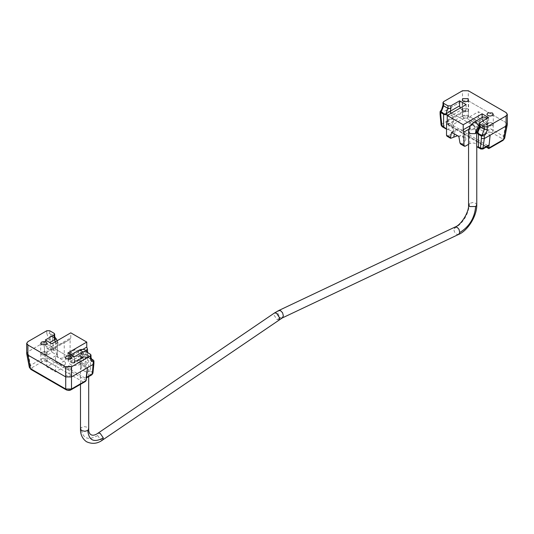<?xml version="1.0" encoding="UTF-8"?>
<svg xmlns="http://www.w3.org/2000/svg" width="534" height="534" viewBox="0 0 534 534"><rect width="100%" height="100%" fill="white"/><g stroke="black" fill="none" stroke-linecap="round" stroke-linejoin="round"><path stroke-width="0.4" stroke-dasharray="2.67 2" d="M65.522 374.334L66.423 375.642L68.345 376.156L70.782 375.642L71.683 374.381L70.782 373.126L66.423 373.126L65.515 374.381L65.522 367.619L66.423 368.927L68.345 369.441L70.782 368.927L71.683 367.666L70.782 366.411L66.423 366.411L65.522 367.619M40.811 360.07L41.712 361.378L43.634 361.892L46.071 361.378L46.979 360.116L46.071 358.855L41.712 358.855L40.811 360.116L40.811 353.354L41.712 354.663L43.634 355.177L46.071 354.663L46.979 353.401L46.071 352.146L41.712 352.146L40.811 353.354M71.075 389.767L66.129 389.767M30.925 369.441L31.953 369.341L31.953 367.672L30.505 365.349L29.343 367.345M85.347 381.53L83.291 382.024L70.047 389.666M31.953 367.672L45.196 360.029L43.895 342.494L27.888 351.732L26.7 353.208M55.523 361.792L64.24 366.831L55.523 371.864L46.798 366.831L55.523 361.792L55.523 355.918L64.24 360.957L55.523 365.99L46.798 360.957L55.523 355.918M55.523 371.864L55.523 365.99M46.798 366.831L46.798 360.957M64.24 366.831L64.24 360.957M44.876 353.321L46.325 355.644L52.138 352.286L50.69 349.964L44.876 353.321L43.895 342.494L87.496 367.666L43.895 342.494L49.709 339.137L52.612 339.043L52.612 336.58L52.979 336.8L52.045 336.614L55.342 338.196L52.546 336.874M40.718 353.248L41.639 354.703L46.144 354.703L47.079 353.401L46.144 352.1L43.975 351.566L41.639 352.1L40.704 353.401L40.704 343.335M65.428 367.519L66.35 368.967L70.855 368.967L71.79 367.666L70.855 366.371L68.686 365.83L66.35 366.371L65.415 367.666L65.415 357.6M91.387 359.008L89.285 358.094M92.923 373.186L92.335 372.138L90.406 371.023L90.58 358.541M81.495 357.707L83.037 357.86L83.678 356.445L74.413 361.792L73.779 363.207L72.237 363.053L82.663 357.179L85.173 357.186L89.645 358.007L90.406 358.434L89.999 358.481M55.616 338.656L55.062 338.309L55.523 338.296L55.523 350.885L53.594 349.77L50.69 349.964L49.709 336.36L52.612 336.58M49.589 336.373L52.045 336.614L49.589 336.367M90.406 371.023L85.7 371.664L90.88 374.654L85.066 378.012L86.455 377.905M52.612 339.043L53.594 349.77L52.138 352.286L57.318 355.277L57.325 340.532M78.778 355.918C76.355 357.072 73.932 357.072 71.509 355.918L70.067 353.354L71.509 351.726L75.14 349.63L82.41 353.822L78.778 355.918L80.227 364.315C76.836 365.924 73.445 365.924 70.054 364.315L68.038 360.724L70.054 358.441L72.237 357.179L74.012 354.85L70.054 352.567L68.599 355.083L64.24 357.6C60.275 358.828 57.946 358.154 57.265 355.584L57.265 341.072L57.225 355.918L55.523 350.885M82.41 353.822L83.538 360.35L82.41 363.053L86.041 365.149L81.682 367.666L80.48 369.348L85.7 371.664M60.269 343.949L64.24 342.694L70.054 339.337L70.782 337.882L51.885 348.789L51.251 350.197L49.709 350.044L60.269 343.949L57.705 342.768L57.325 340.612M57.705 342.768L47.526 348.789L45.343 345.011L45.343 339.978M55.249 341.813L56.791 343.442M70.054 352.567L70.141 339.29L51.251 350.197M85.987 350.277L81.682 352.76L80.48 354.983L80.621 355.697L82.663 357.179M72.237 363.053L70.054 361.792L67.871 358.02L67.871 352.981M83.137 351.726L83.678 356.445L87.916 357.406C88.284 357.159 83.818 357.006 83.037 357.86L73.779 363.207M93.911 363.42L93.31 362.539L92.335 372.138L90.88 374.654L91.908 374.761M46.798 330.746L46.798 333.356L49.709 333.263L49.709 330.746M54.067 333.263L54.067 335.779L54.668 336.607M90.406 354.242L90.406 356.759L91.007 357.586M83.137 354.336L86.041 354.242L86.041 351.726M86.041 365.149L87.496 362.633L87.496 351.799M87.75 357.319L92.115 359.843L90.406 356.759L86.041 354.242L87.916 357.406M56.117 339.03L54.067 335.779L49.709 333.263L51.711 336.473M47.526 348.789L49.709 350.044M51.885 348.789L51.885 343.756M70.782 337.882L70.782 332.842M74.413 361.792L74.413 356.759M74.012 354.85L75.14 349.63M80.227 364.315L82.41 363.053M43.895 342.494L27.901 351.726L27.901 341.653M26.7 353.401L27.901 351.726L30.505 365.349L45.196 356.866M85.066 378.012L46.325 355.644M468.478 116.806L467.577 115.504L465.655 114.99L463.218 115.504L462.317 116.759L463.218 118.021L467.577 118.021L468.485 116.759L468.485 110.051L467.577 108.789L465.655 108.275L463.218 108.789L462.317 110.051L463.218 111.306L467.577 111.306L468.478 110.097M493.189 131.077L492.288 129.769L490.366 129.255L487.929 129.769L487.021 131.03L487.929 132.285L492.288 132.285L493.189 131.077L493.189 124.315L492.288 123.054L490.366 122.54L487.929 123.054L487.021 124.315L487.929 125.57L492.288 125.57L493.189 124.362M466.843 118.261L468.285 115.931L462.511 115.931L463.953 118.261L466.843 118.261L502.047 138.586L502.047 140.255L503.075 140.355M504.663 138.233L503.495 136.257L502.047 138.586M507.3 124.115L506.112 122.646L503.495 136.257L468.285 115.931L468.285 100.806L462.511 100.806L462.511 115.931L447.819 124.409L448.653 125.41L450.709 125.904L463.953 118.261M502.047 140.255L488.804 148.072M478.477 127.673L469.76 122.633L478.477 117.6L487.202 122.633L478.477 127.673L478.477 121.799L469.76 116.759L478.477 111.726L487.202 116.759L478.477 121.799M478.477 117.6L478.477 111.726M487.202 122.633L487.202 116.759M469.76 122.633L469.76 116.759M447.819 124.409L446.504 110.051L462.511 100.806M442.092 126.658L443.12 126.558L448.934 123.2L447.492 120.871L446.504 110.051L490.105 135.222L446.504 110.051L440.69 113.408L440.089 114.196M468.285 100.806L506.112 122.646M493.282 124.469L492.361 123.014L487.856 123.014L486.921 124.315L487.856 125.617L490.025 126.151L492.361 125.617L493.282 124.469L493.296 114.243M468.572 110.204L467.651 108.749L463.145 108.749L462.21 110.051L463.145 111.352L465.314 111.886L467.651 111.352L468.572 110.204L468.585 99.978M446.504 129.161L448.3 129.548L443.12 126.558L441.678 124.228L441.071 125.063M488.703 145.669L487.675 145.568L481.862 148.926L476.682 145.936L476.675 131.584M451.59 138.159L447.959 136.063L452.318 133.547L453.52 131.865L448.3 129.548M448.073 115.017L448.827 115.004L448.827 129.515M468.552 144.313L469.76 143.613C473.725 142.391 476.054 143.059 476.735 145.628L476.735 131.117L476.295 129.916L486.474 123.895L488.016 124.048L488.657 122.633L488.657 117.6M488.657 122.633L479.392 127.986L478.424 129.515M477.917 129.515L477.209 129.241M479.332 125.991L479.933 125.25L479.392 127.986L478.344 129.702M470.648 125.483L482.115 118.862L484.291 122.633L473.731 128.734L469.76 128.707L468.932 129.188M446.504 121.992L452.318 118.641L453.379 116.986L451.337 115.504L448.827 115.004M453.52 131.865L453.379 116.986L463.946 110.885L465.488 111.039L466.129 109.63L466.129 104.597M460.221 108.002L461.763 109.63L452.505 114.977L450.963 113.348M452.505 114.977L451.337 115.504M442.993 105.011L443.594 104.27L443.594 101.66M447.959 136.063L446.931 136.163M457.591 135.749L463.946 136.904L465.962 139.187L463.946 142.778L461.763 144.033L460.642 144.08M486.474 123.895L484.291 122.633M473.731 128.734L476.295 129.916M482.115 118.862L482.115 117.48M461.763 109.63L463.946 110.885M451.59 132.285L455.222 130.189C457.645 129.041 460.068 129.041 462.491 130.189L463.933 131.818L462.491 134.381L458.86 136.484M446.504 110.051L462.491 100.819L468.305 100.819L506.099 122.633L507.3 124.315M448.934 123.2L487.675 145.568M74.413 362.352L72.237 362.226C70.468 361.011 69.5 359.329 69.327 357.193L70.181 355.31L72.237 355.517L74.62 358.321L75.14 360.55L74.293 362.432L83.13 357.319L80.954 357.193L78.057 352.393L78.898 350.277M486.674 118.742L487.929 122.233L487.075 124.115L485.019 123.908L482.636 121.098L482.115 118.875L482.843 117.073M86.208 380.348L45.183 356.665M83.291 382.024L45.196 360.029M67.157 389.666L31.953 369.341M91.848 359.549L90.153 358.568M53.22 337.248L53.647 337.214M85.173 357.186L85.173 371.697M45.343 345.011L49.709 342.494M67.871 358.02L83.064 349.249M80.621 355.697L70.054 361.792M93.31 360.076L93.31 362.539M52.045 336.614L55.776 338.863M46.798 333.356L47.693 336.106M87.496 362.633L83.538 360.35M68.599 355.083L72.237 357.179M70.054 358.441L71.509 351.726M81.682 367.666L81.682 352.76M64.24 357.6L64.24 342.694M447.792 124.222L486.828 146.757M450.709 125.904L488.804 147.898M447.492 120.871L441.678 124.228L440.69 110.625M482.89 149.026L480.834 149.026M466.129 109.63L447.232 120.537M479.933 125.25L479.933 122.633M442.699 108.048L443.594 104.27M465.401 146.136L461.763 144.033M463.946 142.778L462.491 134.381M455.222 130.189L454.414 133.921M452.318 133.547L452.318 118.641M462.491 100.819L462.491 90.747M468.305 100.819L468.305 90.747M506.099 122.633L506.099 112.567M469.76 143.613L469.76 128.707M82.61 352.026L83.865 355.47L83.13 357.319M87.536 357.593L84.986 358.294L81.682 357.613L80.48 355.931L81.488 354.376L84.198 353.575L87.496 354.256L88.697 355.931L87.536 357.593C87.316 355.143 86.094 354.436 83.865 355.47M80.48 428.942L81.128 427.661L84.198 426.579L87.496 427.26L88.697 428.942M279.209 319.699L277.066 319.559L273.922 314.92L274.403 313.037M102.828 439.849L100.686 439.709L97.642 435.557L98.022 433.181M282.419 317.863L280.19 317.757L277.533 312.837L278.688 310.548M458.799 234.346L456.57 234.239C454.701 232.897 453.833 231.075 453.96 228.766L455.068 227.03M476.775 204.989L475.574 203.207L472.844 202.519L469.513 203.361L468.558 204.889M476.675 132.412L475.574 130.203L472.844 129.508L469.793 130.183L468.552 131.878M476.775 131.985L476.775 146.583M479.192 126.945L478.651 128.921M487.075 124.115L478.357 129.148L476.301 128.941L473.918 126.137L473.391 123.948L474.125 122.106M81.488 354.376C81.281 352.086 80.14 351.425 78.057 352.393M97.642 435.557C87.736 441.024 82.236 438.394 81.128 427.661M280.223 317.777L277.099 319.586M469.513 203.361C468.472 214.675 463.285 223.139 453.96 228.766M473.391 123.948C471.208 125.457 470.007 127.533 469.793 130.183M71.683 374.381L71.683 367.666M46.979 360.116L46.979 353.401M47.079 353.401L47.079 343.335M71.79 367.666L71.79 357.6M68.038 360.724L70.067 353.354M80.48 354.983L80.48 369.348M462.317 116.759L462.317 110.051M487.021 131.03L487.021 124.315M486.22 147.104L448.653 125.41M486.921 124.315L486.921 114.243M462.21 110.051L462.21 99.978M478.331 129.735L488.016 124.048M446.591 121.952L465.488 111.039M465.962 139.187L463.933 131.818M71.042 354.81L70.181 355.31M88.697 376.61L88.697 355.931L88.117 352.921M83.01 357.4L83.044 357.379C81.869 357.466 81.014 356.972 80.48 355.898L80.48 384.34"/><path stroke-width="0.8" d="M66.129 389.767L65.715 389.012L71.489 389.012L71.075 389.767M71.489 376.911L71.489 389.012L86.181 380.528L87.496 367.666L71.489 376.911L65.715 376.911L65.715 389.012L30.505 368.68L30.925 369.441L29.343 367.345L30.505 368.68L27.888 355.07L26.7 353.401L26.7 343.335L27.901 345.011L65.695 366.831L71.509 366.831L90.406 355.918L91.007 355.083L90.406 354.242L86.041 351.726L83.137 351.726L74.413 356.759L67.871 352.981L86.768 342.074L70.782 332.842L51.885 343.756L45.343 339.978L54.067 334.945L54.668 334.104L54.067 333.263L49.709 330.746L46.798 330.746L27.901 341.653L26.7 343.335M86.181 380.528L85.347 381.53L71.075 389.773C69.7 390.634 68.052 390.634 66.129 389.773L30.925 369.441M26.7 353.208L27.888 355.07L27.901 345.011M65.715 376.911L27.888 355.07L65.695 376.897L65.695 366.831M40.718 343.182L41.639 344.637L46.144 344.637L47.079 343.335L46.144 342.034L43.975 341.493L41.639 342.034L40.704 343.335M65.428 357.446L66.35 358.901L70.855 358.901L71.79 357.6L70.855 356.298L68.686 355.757L66.35 356.298L65.415 357.6M91.387 359.008L92.949 359.876L91.654 359.435M86.508 377.351L92.322 374L91.908 374.761L86.094 378.112L87.496 367.666L93.31 364.315L93.911 363.521L93.911 360.904L93.31 360.076L92.415 359.896M54.915 338.229L55.342 338.196L55.049 338.029M57.265 341.072L56.163 338.676L56.117 339.03L55.616 338.656M93.911 360.904L93.31 361.531L91.301 361.278L92.742 360.11L92.115 359.843L91 357.546L90.406 358.534L90.406 355.918M49.709 342.494L54.608 339.664L55.249 341.813M54.067 337.555L54.608 339.664L56.117 339.03L54.662 336.567L54.067 337.555L54.067 334.945M83.064 349.249L86.768 347.107L87.496 349.403L85.987 350.277M86.768 347.107L86.768 342.074M87.496 367.666L71.509 376.897L65.695 376.897M87.496 351.799L87.496 349.403M488.804 147.898L490.105 135.222L506.112 125.984L507.287 124.576L504.657 138.259L503.075 140.355L504.663 138.233M507.287 124.576L507.3 124.115M493.282 114.396L492.361 112.941L487.856 112.941L486.921 114.243L487.856 115.544L490.025 116.085L492.361 115.544L493.296 114.243M468.572 100.132L467.651 98.677L463.145 98.677L462.21 99.978L463.145 101.28L465.314 101.82L467.651 101.28L468.585 99.978M441.685 109.47L441.051 112.747L440.089 111.673L440.089 114.276L440.69 114.99L442.092 126.658L441.077 125.063L443.594 126.832L443.594 114.243L441.051 112.747L441.585 112.267L444.001 113.762L445.91 113.982L444.355 114.556L444.715 114.009M482.115 117.48L482.115 113.822L488.657 117.6L479.933 122.633L479.332 123.474L479.933 124.315L484.291 126.832L487.202 126.832L506.099 115.925L507.3 114.243L506.099 112.567L468.305 90.747L462.491 90.747L443.594 101.66L442.993 102.495L443.594 103.336L443.594 105.852L441.258 111.9L441.585 112.267M443.42 114.142L443.847 113.682M448.073 115.017L444.355 114.556L443.594 114.243L444.001 113.762M478.384 133.447L477.837 133.887L477.883 132.445L478.938 133.927L481.955 135.396L481.021 135.823L481.454 135.282M481.021 135.823L478.477 134.381L478.477 146.97L480.406 148.085L483.31 148.265L489.124 144.908L488.703 145.669L482.89 149.026L484.291 138.58L481.388 138.486L481.388 136.023L481.021 135.823M479.085 134.021L478.658 134.488M478.938 133.927L478.477 134.381L477.837 133.887L476.735 131.117M487.202 126.832L487.202 129.442L484.291 129.348L481.955 135.396L486.307 133.22L484.291 135.796L481.388 136.023M440.089 111.673L441.651 109.51M443.594 126.832L446.504 129.161M476.682 145.936L477.029 146.83L478.477 146.97M478.424 129.515L477.917 129.515M478.344 129.702L477.883 132.445L479.933 126.832L479.332 125.964L478.331 129.735L478.751 129.395M468.932 129.188L463.946 132.065L463.218 129.769L463.218 124.736L482.115 113.822M450.963 113.348L450.322 111.199L459.587 105.852L459.587 100.819L466.129 104.597L447.232 115.504L447.232 120.537L446.678 121.892M446.591 121.952L446.504 135.222L450.462 137.505L450.656 138.319L457.591 135.749M442.993 102.495L442.993 105.044L443.594 105.852L447.959 108.369L445.91 113.982L450.322 111.199L450.863 108.462L447.959 108.369L447.959 105.852L450.863 105.852L459.587 100.819M459.587 105.852L460.221 108.002M442.993 105.044L441.598 109.603M450.656 138.319L446.931 136.163L446.504 135.222M459.988 143.012L463.946 145.295L464.373 146.236L460.642 144.08L459.988 143.012L458.86 136.484L451.59 132.285L450.462 137.505M464.373 146.236L465.401 146.136L468.552 144.313M443.594 103.336L447.959 105.852M479.933 124.315L479.933 126.832L484.291 129.348L484.291 126.832M489.124 144.908L490.105 135.222L484.291 138.58L484.291 135.796M490.105 135.222L506.099 125.991L506.099 115.925M507.3 114.243L507.3 124.315L506.099 125.991L503.495 139.594L488.804 148.072M447.232 115.504L463.218 124.736M463.946 145.295L463.946 132.065M476.775 146.583L476.775 204.989L475.661 206.511L469.76 206.565L468.558 204.889L468.552 131.878L469.76 133.56L475.36 133.674C475.594 130.85 476.869 128.634 479.198 127.025L476.301 122.233L474.125 122.106L482.963 116.993L485.019 117.193L486.674 118.742M92.275 359.522L91.848 359.549M93.31 361.531L92.322 374L92.923 373.186L91.908 374.761M91.301 361.278L90.406 358.534M71.509 376.897L71.509 366.831M486.828 146.757L488.817 147.905M441.725 113.161L442.152 112.701M480.78 135.002L480.353 135.469M477.029 146.83L480.834 149.026L480.406 148.085L481.388 138.486M463.218 129.769L470.648 125.483M440.69 112.527L440.69 114.99M487.202 129.442L486.307 133.22M450.863 105.852L450.863 108.462M454.414 133.921L453.773 136.904M71.042 354.81L78.898 350.277L80.954 350.478L82.61 352.026M87.776 430.444L84.986 431.305L81.682 430.618L80.48 428.942C80.347 434.362 82.316 438.601 86.374 441.658C92.068 444.361 97.528 443.781 102.742 439.909L103.289 437.867C93.984 443 88.811 440.523 87.776 430.444L88.697 428.942L88.697 376.61M103.289 437.867L100.165 433.321L98.109 433.114L274.489 312.971L276.545 313.178L279.709 318.03L279.028 319.826M274.489 312.971L278.688 310.548L280.71 310.775L282.606 312.824L283.36 315.921L282.212 317.984L458.366 234.546M278.688 310.548L455.068 227.03L457.091 227.25L458.986 229.306L459.727 232.53L458.586 234.459C466.896 231.209 476.849 217.131 476.775 204.889L476.775 204.782M475.36 133.674L476.775 131.985M475.661 206.511C474.592 218.099 469.279 226.77 459.727 232.53M29.343 367.345L26.713 353.662M92.923 373.186L93.911 363.521M54.668 334.104L54.668 336.647M91.007 355.083L91.007 357.626M503.075 140.355L488.804 148.592L486.22 147.104M442.092 126.658L445.903 128.861M482.89 149.026L480.834 149.026M476.675 146.122L476.675 131.584M441.077 125.063L440.089 114.276M479.332 123.474L479.332 126.024M80.48 384.34L80.48 428.942M282.212 317.984L102.742 439.909M78.898 350.277L80.627 349.523L83.971 349.39L86.929 351.092L88.117 352.921M88.697 428.942C88.37 434.222 91.995 437.62 98.109 433.114M468.552 204.889C469.252 211.864 461.182 224.947 455.068 227.03M476.775 131.878L478.357 129.148M474.245 122.026C470.714 124.369 468.819 127.653 468.552 131.878"/></g></svg>
